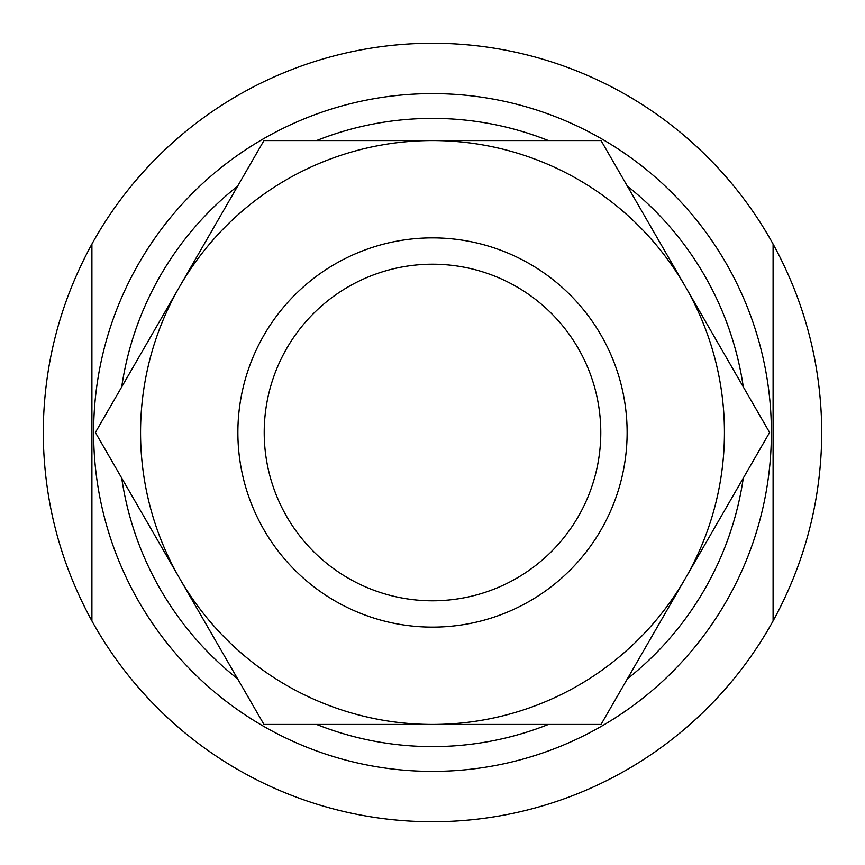 <?xml version="1.0" encoding="UTF-8"?>
<svg xmlns="http://www.w3.org/2000/svg" width="865" height="865" viewBox="0 0 865 865"><rect width="100%" height="100%" fill="white"/><g stroke="black" fill="none" stroke-linecap="round" stroke-linejoin="round"><path stroke-width="1.3" d="M773.094 432.5L773.094 244.06A389.25 389.25 0 0 0 91.906 244.06L91.906 620.94A389.25 389.25 0 0 0 773.094 620.94L773.094 244.06C805.185 302.772 821.404 365.581 821.75 432.5C821.404 499.419 805.185 562.228 773.094 620.94L773.094 432.5M771.385 432.5A338.885 338.885 0 0 0 432.5 93.615A338.885 338.885 0 0 0 93.615 432.5A338.885 338.885 0 0 0 432.5 771.385A338.885 338.885 0 0 0 771.385 432.5M43.25 432.5C43.596 365.581 59.815 302.772 91.906 244.06L91.906 620.94C59.815 562.228 43.596 499.419 43.25 432.5M316.579 140.562A314.103 314.103 0 0 1 548.421 140.562M627.363 186.148A314.103 314.103 0 0 1 743.284 386.914M743.284 478.086A314.103 314.103 0 0 1 627.363 678.852M548.421 724.438A314.103 314.103 0 0 1 316.579 724.438M237.637 678.852A314.103 314.103 0 0 1 121.716 478.086M121.716 386.914A314.103 314.103 0 0 1 237.637 186.148M769.601 432.5L601.045 140.562L432.5 140.562A291.938 291.938 0 0 0 179.671 578.469A291.938 291.938 0 0 0 432.5 724.438L601.045 724.438L685.329 578.469A291.938 291.938 0 0 0 432.5 140.562L263.955 140.562L95.399 432.5L263.955 724.438L432.5 724.438A291.938 291.938 0 0 0 685.329 578.469L769.601 432.5M600.786 432.5A168.286 168.286 0 0 1 432.5 600.786A168.286 168.286 0 0 1 264.214 432.5A168.286 168.286 0 0 1 432.5 264.214A168.286 168.286 0 0 1 600.786 432.5M627.125 432.5A194.625 194.625 0 0 1 432.5 627.125A194.625 194.625 0 0 1 237.875 432.5A194.625 194.625 0 0 1 432.5 237.875A194.625 194.625 0 0 1 627.125 432.5"/></g></svg>
